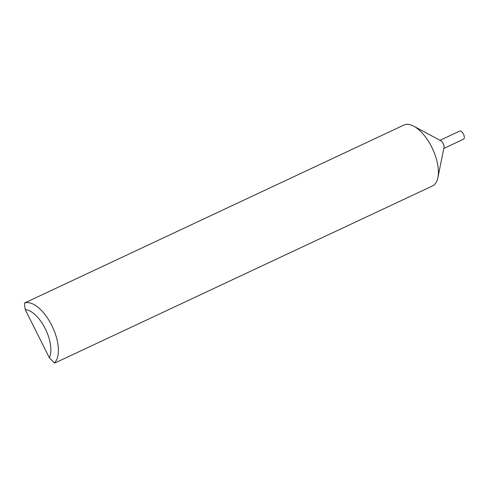 <?xml version="1.0" encoding="UTF-8"?>
<svg xmlns="http://www.w3.org/2000/svg" width="488" height="488" viewBox="0 0 488 488"><rect width="100%" height="100%" fill="white"/><g stroke="black" fill="none" stroke-linecap="round" stroke-linejoin="round"><path stroke-width="0.73" d="M459.586 131.138A4.483 2.129 64.9 0 1 459.69 131.083A4.483 2.129 64.9 0 1 463.466 134.133A4.483 2.129 64.9 0 1 463.6 139.147A4.483 2.129 64.9 0 1 463.496 139.202A4.483 2.129 64.9 0 1 463.393 139.245M24.4 303.091L403.826 125.093A33.635 15.945 64.9 0 1 413.842 126.239A33.635 15.945 64.9 0 1 437.913 177.553A33.635 15.945 64.9 0 1 433.149 185.58A33.635 15.945 64.9 0 1 432.399 185.989L55.65 362.651L54.357 362.907L49.318 357.722L25.224 309.606L24.4 303.091A33.635 15.945 64.9 0 1 51.746 325.374A33.635 15.945 64.9 0 1 54.357 362.907M49.318 357.722A28.255 13.396 -115.1 0 0 45.274 328.735A28.255 13.396 -115.1 0 0 25.224 309.606M413.842 126.239L440.774 140.733A4.483 2.129 64.9 0 1 443.982 147.577L437.913 177.553M443.812 148.437L463.496 139.202M439.999 140.318L459.69 131.083"/></g></svg>
